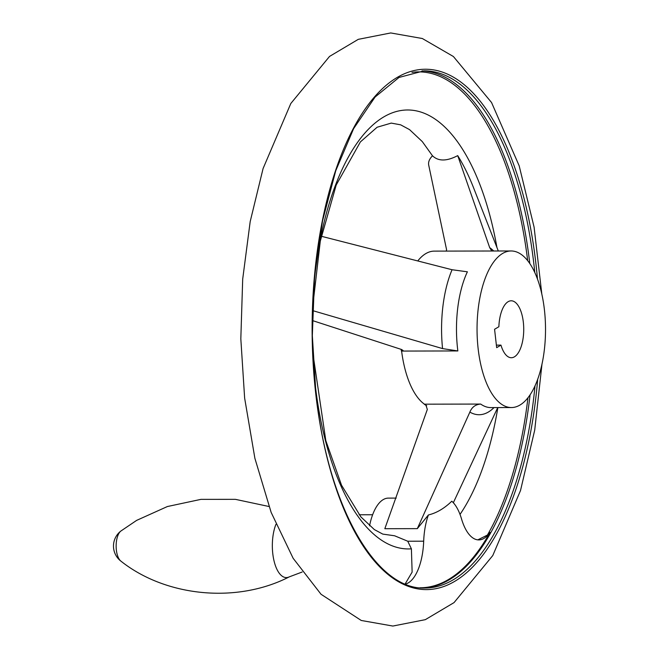 <?xml version="1.0" encoding="UTF-8"?>
<svg xmlns="http://www.w3.org/2000/svg" width="659" height="659" viewBox="0 0 659 659"><rect width="100%" height="100%" fill="white"/><g stroke="black" fill="none" stroke-linecap="round" stroke-linejoin="round"><path stroke-width="0.99" d="M419.964 587.77A258.328 112.994 -90.1 0 0 489.991 532.39L487.405 535.067L477.94 539.795M312.794 352.746L325.818 440.632L341.519 485.189L360.877 516.887L374.37 529.589L382.764 534.095L394.593 535.775L407.764 541.228L411.397 548.832L412.13 572.103L405.161 583.932M493.69 251.005A85.406 37.357 89.9 0 0 489.686 247.636L457.717 155.623C446.744 161.373 438.342 161.43 432.51 155.788C429.371 158.967 428.103 162.089 428.712 165.145L446.58 249.695L446.267 251.104M489.686 247.636L491.795 251.005M320.735 236.111L452.066 269.737A85.406 37.357 89.9 0 0 442.56 348.595L457.848 350.95L401.603 351.066A78.289 34.243 89.9 0 0 424.437 404.181L480.691 404.066C475.493 404.445 471.893 407.13 469.867 412.106A85.406 37.357 89.9 0 0 494.011 407.583M489.991 532.39A47.448 20.75 -90.1 0 1 478.813 539.91A47.448 20.75 -90.1 0 1 461.539 518.954A47.448 20.75 -90.1 0 0 451.802 501.211A186.489 81.568 -90.1 0 1 428.416 514.951L417.32 528.642L384.823 528.707L427.337 409.42L425.739 404.692L424.223 404.181A78.289 34.243 89.9 0 0 426.727 405.73M442.56 348.595L313.626 310.9M312.341 320.529L401.57 349.501L403.044 350.473L401.38 351.066A78.289 34.243 89.9 0 1 401.174 349.369M407.764 541.228L423.688 541.196A47.448 20.75 -90.1 0 1 428.416 514.951M423.688 541.196A47.448 20.75 -90.1 0 1 405.499 584.072M500.964 345.127L496.664 347.655L494.571 329.269L498.871 326.74A28.469 12.455 89.9 0 1 511.219 300.792A28.469 12.455 89.9 0 1 523.732 329.236A28.469 12.455 89.9 0 1 511.335 357.73A28.469 12.455 89.9 0 1 500.964 345.127L496.375 345.135M369.559 525.833A47.448 20.75 -90.1 0 1 388.373 498.113L396.199 498.097M511.12 250.972A78.289 34.243 89.9 0 0 478.146 348.726A78.289 34.243 89.9 0 0 511.433 407.55A78.289 34.243 89.9 0 0 545.52 329.187A78.289 34.243 89.9 0 0 511.12 250.972L434.314 251.12A78.289 34.243 89.9 0 0 417.905 260.766M417.32 528.642L469.867 412.106M497.734 407.575L453.334 502.735M457.848 350.95A78.289 34.243 89.9 0 1 457.585 348.768A78.289 34.243 89.9 0 1 467.388 271.805L452.066 269.737M457.717 155.623A212.635 93.001 -90.1 0 1 473.664 188.029L498.303 250.997M487.405 535.067A257.545 112.648 89.9 0 0 527.958 397.772M527.686 260.676A257.545 112.648 89.9 0 0 411.999 72.366M460.015 514.415A219.48 96 89.9 0 0 497.866 407.575M496.952 247.553A219.48 96 89.9 0 0 398.316 111.033A219.48 96 89.9 0 0 313.643 288.609M313.808 370.704A219.48 96 89.9 0 0 411.397 548.832M480.691 404.066A78.289 34.243 89.9 0 0 490.881 407.591L511.433 407.55M537.48 279.07A260.173 113.801 89.9 0 0 400.326 75.703A260.173 113.801 89.9 0 0 315.793 394.131A260.173 113.801 89.9 0 0 429.652 589.492A260.173 113.801 89.9 0 0 537.678 379.345M534.795 272.546A258.592 113.109 89.9 0 0 424.025 70.843L399.033 77.441L375.128 96.997L353.619 128.629L335.761 170.706L322.498 221.02L314.549 276.961L312.333 335.612L315.966 393.95C327.762 506.186 376.067 590.398 425.071 588.026A258.592 113.109 89.9 0 0 535.017 385.877M423.078 587.993A258.592 113.109 89.9 0 0 530.067 394.873M529.803 263.567A258.592 113.109 89.9 0 0 422.032 70.884M302.16 572.02L289.235 576.88A31.821 13.921 -90.1 0 1 289.194 576.897A31.821 13.921 -90.1 0 1 274.202 561.583A31.821 13.921 -90.1 0 1 275.94 524.317M289.235 576.88C236.688 603.875 165.598 596.675 120.894 561.122A15.857 6.936 -90.1 0 1 116.141 546.113A15.857 6.936 -90.1 0 1 120.828 531.072L136.627 520.388L167.378 506.54L200.937 499.365L235.42 499.349L268.963 506.499M541.962 364.287L534.713 430.113L520.503 490.56L492.775 555.545L454.051 602.598L425.31 619.666L392.855 626.05L361.256 620.473L321.048 594.278L293.14 558.288L271.154 512.414L254.885 458.302L244.637 398.102L240.823 338.817L242.693 279.136L250.189 221.589L263.081 168.539L290.808 103.512L329.533 56.427L358.282 39.342L390.738 32.95L422.337 38.519L453.408 56.526L491.548 102.524L519.185 165.837L534.095 227.141L541.822 294.112M359.163 514.778L372.632 514.745M120.836 531.072A18.979 18.979 0 0 0 120.894 561.122M312.696 306.641L320.299 241.103L336.214 184.998L360.391 141.916L377.105 127.245L391.24 123.101L400.656 124.831L409.568 129.634L422.304 141.603L432.493 155.804"/></g></svg>
